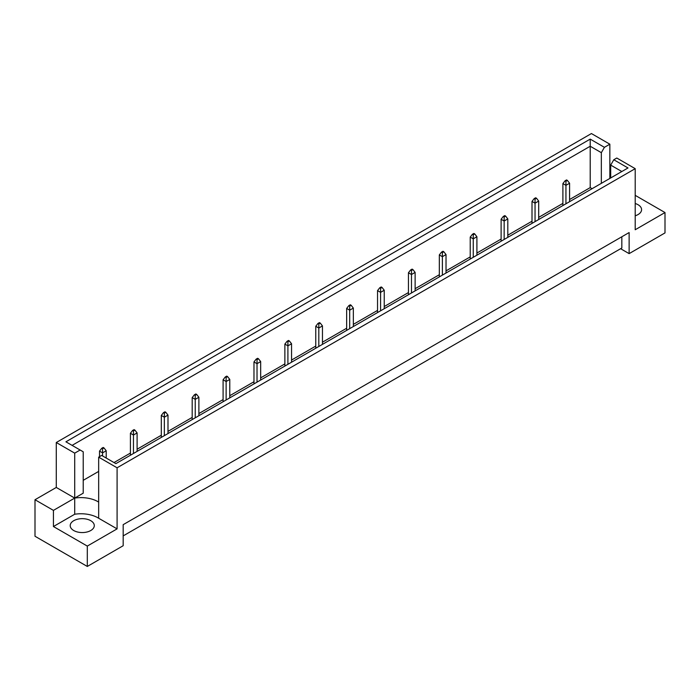 <?xml version="1.0" encoding="UTF-8"?>
<svg xmlns="http://www.w3.org/2000/svg" width="700" height="700" viewBox="0 0 700 700"><rect width="100%" height="100%" fill="white"/><g stroke="black" fill="none" stroke-linecap="round" stroke-linejoin="round"><path stroke-width="1.05" d="M635.206 203.499A12.04 6.948 180 0 1 638.059 204.724A12.04 6.948 180 0 1 641.585 209.633A12.04 6.948 180 0 1 635.206 215.775M90.764 520.695A12.04 6.948 0 0 0 77.639 519.19A12.04 6.948 0 0 0 70.21 525.613A12.04 6.948 0 0 0 73.736 530.53A12.04 6.948 0 0 0 86.861 532.035A12.04 6.948 0 0 0 94.29 525.613A12.04 6.948 0 0 0 90.764 520.695M117.093 467.793L98.665 457.153L98.665 518.245L117.093 528.876L87.299 546.079L87.299 566.449L123.174 545.729L123.174 524.668L629.125 232.557L629.125 253.627L665 232.916L665 212.546L635.206 229.749L635.206 168.665L117.093 467.793L117.093 528.876M98.665 502.093A24.08 13.904 0 0 0 97.991 501.681A24.08 13.904 0 0 0 74.707 498.085L74.707 453.145L80.132 450.021L83.221 451.798L83.221 493.176L74.707 498.085L74.707 514.238A24.08 13.904 180 0 1 97.991 517.834A24.08 13.904 180 0 1 98.665 518.245M123.174 535.903L621.827 248.01L621.827 236.775M35 499.739L53.428 510.379L74.707 498.085L56.28 487.454L35 499.739L35 536.253L87.299 566.449M56.28 487.454L56.28 442.514L591.421 133.551L609.849 144.191L604.424 147.324L601.335 152.67L590.205 146.248L72.091 445.375M610.697 167.361L609.849 167.851M592.077 188.702L590.205 187.617L569.59 199.526M562.896 203.385L538.694 217.359M532.009 221.218L507.806 235.191M501.113 239.059L476.91 253.032M470.225 256.891L446.023 270.865M439.329 274.724L415.126 288.697M408.441 292.565L384.239 306.539M377.545 310.398L353.342 324.371M346.658 328.23L322.455 342.204M315.761 346.071L291.559 360.045M284.874 363.904L260.671 377.877M253.977 381.736L229.775 395.71M223.09 399.578L198.888 413.551M192.194 417.41L167.991 431.384M161.306 435.243L137.104 449.216M130.41 453.084L114.004 462.551M98.665 471.406L83.221 480.323M80.132 450.021L65.914 441.805L590.205 139.116L604.424 147.324M74.707 453.145L56.28 442.514M609.849 178.447L609.849 144.191M635.206 195.344L665 212.546M87.299 546.079L53.428 526.531L74.707 514.238M53.428 510.379L53.428 526.531M98.665 457.153L101.657 455.42L115.876 463.636L628.005 167.956L613.786 159.749L616.779 158.025L635.206 168.665M629.125 253.627L620.611 248.71M590.205 187.617L590.205 139.116M601.335 183.356L601.335 152.67M610.697 177.949L610.697 165.104L613.786 159.749M621.827 171.526L610.697 165.104M104.02 447.956L103.171 447.457L101.71 448.306L102.559 448.796L104.02 447.956L106.207 450.765L102.559 452.865L102.559 455.945M102.559 448.796L102.559 452.865L99.522 451.115L99.522 456.662M106.207 458.054L106.207 450.765M99.522 451.115L101.71 448.306M134.916 430.115L134.059 429.625L132.597 430.465L133.455 430.964L134.916 430.115L137.104 432.924L133.455 435.033L133.455 453.486M133.455 430.964L133.455 435.033L130.41 433.274L130.41 455.245M137.104 451.377L137.104 432.924M130.41 433.274L132.597 430.465M165.804 412.283L164.955 411.793L163.494 412.632L164.343 413.123L165.804 412.283L167.991 415.091L164.343 417.2L164.343 435.654M164.343 413.123L164.343 417.2L161.306 415.441L161.306 437.404M167.991 433.545L167.991 415.091M161.306 415.441L163.494 412.632M196.7 394.45L195.843 393.96L194.381 394.8L195.239 395.29L196.7 394.45L198.888 397.259L195.239 399.359L195.239 417.812M195.239 395.29L195.239 399.359L192.194 397.609L192.194 419.571M198.888 415.713L198.888 397.259M192.194 397.609L194.381 394.8M227.588 376.609L226.739 376.119L225.277 376.967L226.126 377.457L227.588 376.609L229.775 379.418L226.126 381.526L226.126 399.98M226.126 377.457L226.126 381.526L223.09 379.776L223.09 401.739M229.775 397.871L229.775 379.418M223.09 379.776L225.277 376.967M258.484 358.776L257.626 358.286L256.165 359.126L257.023 359.616L258.484 358.776L260.671 361.585L257.023 363.694L257.023 382.148M257.023 359.616L257.023 363.694L253.977 361.935L253.977 383.898M260.671 380.039L260.671 361.585M253.977 361.935L256.165 359.126M289.371 340.944L288.523 340.454L287.061 341.294L287.91 341.784L289.371 340.944L291.559 343.752L287.91 345.852L287.91 364.306M287.91 341.784L287.91 345.852L284.874 344.102L284.874 366.065M291.559 362.206L291.559 343.752M284.874 344.102L287.061 341.294M320.267 323.102L319.41 322.613L317.949 323.461L318.806 323.951L320.267 323.102L322.455 325.911L318.806 328.02L318.806 346.474M318.806 323.951L318.806 328.02L315.761 326.27L315.761 348.233M322.455 344.365L322.455 325.911M315.761 326.27L317.949 323.461M351.155 305.27L350.306 304.78L348.845 305.62L349.694 306.11L351.155 305.27L353.342 308.079L349.694 310.188L349.694 328.641M349.694 306.11L349.694 310.188L346.658 308.429L346.658 330.391M353.342 326.533L353.342 308.079M346.658 308.429L348.845 305.62M382.051 287.438L381.194 286.947L379.733 287.787L380.59 288.277L382.051 287.438L384.239 290.246L380.59 292.355L380.59 310.8M380.59 288.277L380.59 292.355L377.545 290.596L377.545 312.559M384.239 308.7L384.239 290.246M377.545 290.596L379.733 287.787M412.939 269.596L412.09 269.106L410.629 269.955L411.477 270.445L412.939 269.596L415.126 272.405L411.477 274.514L411.477 292.967M411.477 270.445L411.477 274.514L408.441 272.764L408.441 294.726M415.126 290.859L415.126 272.405M408.441 272.764L410.629 269.955M443.835 251.764L442.977 251.274L441.516 252.114L442.374 252.604L443.835 251.764L446.023 254.572L442.374 256.681L442.374 275.135M442.374 252.604L442.374 256.681L439.329 254.922L439.329 276.885M446.023 273.026L446.023 254.572M439.329 254.922L441.516 252.114M474.722 233.931L473.874 233.441L472.412 234.281L473.261 234.771L474.722 233.931L476.91 236.74L473.261 238.849L473.261 257.303M473.261 234.771L473.261 238.849L470.225 237.09L470.225 259.053M476.91 255.194L476.91 236.74M470.225 237.09L472.412 234.281M505.619 216.099L504.761 215.6L503.3 216.449L504.157 216.939L505.619 216.099L507.806 218.907L504.157 221.008L504.157 239.461M504.157 216.939L504.157 221.008L501.113 219.258L501.113 241.22M507.806 237.352L507.806 218.907M501.113 219.258L503.3 216.449M536.506 198.258L535.657 197.768L534.196 198.607L535.045 199.106L536.506 198.258L538.694 201.066L535.045 203.175L535.045 221.629M535.045 199.106L535.045 203.175L532.009 201.416L532.009 223.379M538.694 219.52L538.694 201.066M532.009 201.416L534.196 198.607M567.403 180.425L566.545 179.935L565.084 180.775L565.941 181.265L567.403 180.425L569.59 183.234L565.941 185.343L565.941 203.796M565.941 181.265L565.941 185.343L562.896 183.584L562.896 205.546M569.59 201.688L569.59 183.234M562.896 183.584L565.084 180.775"/></g></svg>
